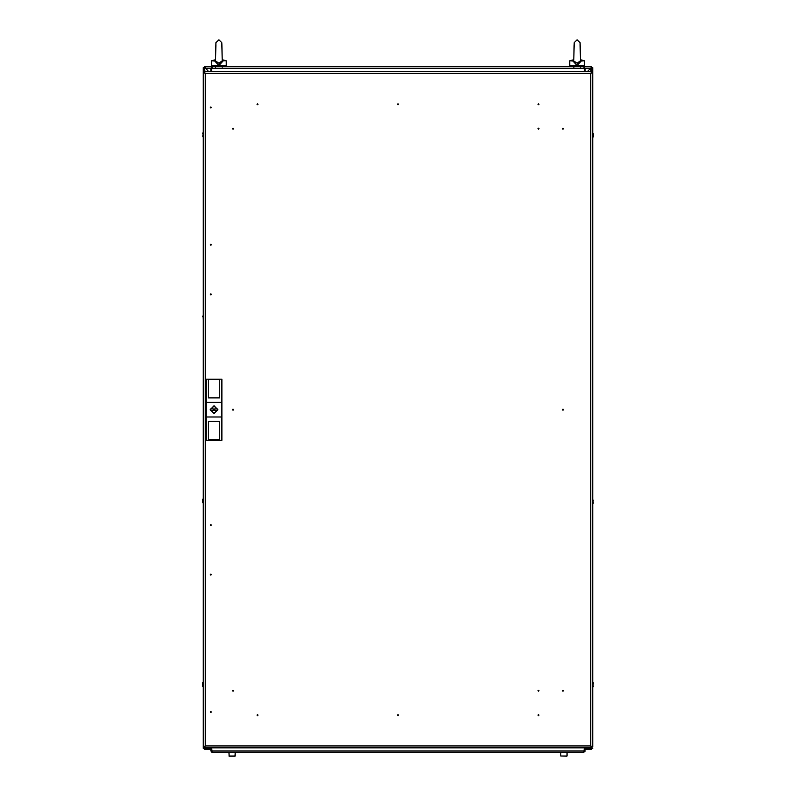 <?xml version="1.0" encoding="UTF-8"?>
<svg xmlns="http://www.w3.org/2000/svg" width="796" height="796" viewBox="0 0 796 796"><rect width="100%" height="100%" fill="white"/><g stroke="black" fill="none" stroke-linecap="round" stroke-linejoin="round"><path stroke-width="1.19" d="M203.298 81.043L203.249 742.618L203.298 748.33L204.502 747.892M592.702 738.36L592.702 76.476M215.905 44.795L215.557 59.74L211.557 60.814L215.696 61.063L218.89 63.173L222.243 60.824L221.815 42.656L218.89 39.8L215.955 42.656L215.537 60.894M222.203 60.695L226.223 60.814L222.223 59.74L221.875 44.795M215.557 59.74L211.557 60.814L211.557 65.7L226.223 65.7L226.223 60.814L222.223 59.74M574.125 44.795L573.777 59.74L569.777 60.814L573.916 61.063L577.11 63.173L580.473 60.824L580.045 42.656L577.11 39.8L574.185 42.656L573.757 60.824L574.354 62.018M580.344 61.043L584.443 60.814L580.443 59.74L580.095 44.795M573.777 59.74L569.777 60.814L569.777 65.7L584.443 65.7L584.443 60.814L580.443 59.74M202.761 136.076L203.249 132.564M202.761 133.539L202.761 132.902M202.761 686.51L202.761 682.401L203.239 686.858M203.249 137.021L202.761 136.713M593.239 133.539L593.239 137.002L593.239 133.539M593.239 683.336L592.881 687.018M593.239 685.873L593.239 686.51M592.751 682.381L593.239 682.699M203.249 320.3L203.05 315.634M202.761 316.798L202.761 316.171M202.761 502.604L202.761 499.43M202.761 502.803L202.771 499.052M593.239 500.067L592.95 503.778M593.239 502.604L593.239 503.241M566.851 756.2L560.742 755.951L567.09 755.951L567.09 752.24L573.15 752.24M228.91 755.951L235.258 755.951L235.258 752.24L560.742 752.24L235.258 752.24L235.019 756.2L229.149 756.2L228.91 752.24L222.85 752.24M580.403 67.202L581.269 66.675M222.174 67.202L223.039 66.675M223.288 60.814L218.89 65.441L214.482 60.814M581.518 60.814L577.11 65.441L572.712 60.814M398 715.664L398.517 715.146L398 714.629L397.483 715.146L398 715.664M210.87 575.16L211.388 574.642L210.87 574.125L210.353 574.642L210.87 575.16M210.87 712.49L211.388 711.972L210.87 711.455L210.353 711.972L210.87 712.49M210.87 525.559L211.388 525.042L210.87 524.524L210.353 525.042L210.87 525.559M210.87 244.253L210.353 244.76L210.87 245.277L211.388 244.76L210.87 244.253M210.87 106.923L210.353 107.44L210.87 107.957L211.388 107.44L210.87 106.923M210.87 293.853L210.353 294.371L210.87 294.888L211.388 294.371L210.87 293.853M539.021 690.709L538.504 690.202L537.987 690.709L538.504 691.226L539.021 690.709M539.021 128.693L538.504 128.186L537.987 128.693L538.504 129.211L539.021 128.693M233.059 129.211L233.576 128.693L233.059 128.186L232.541 128.693L233.059 129.211M256.979 104.256L257.496 104.773L258.013 104.256L257.496 103.749L256.979 104.256M233.059 690.202L232.541 690.709L233.059 691.226L233.576 690.709L233.059 690.202M256.979 715.146L257.496 715.664L258.013 715.146L257.496 714.629L256.979 715.146M233.059 410.219L233.576 409.701L233.059 409.194L232.541 409.701L233.059 410.219M562.941 690.202L562.424 690.709L562.941 691.226L563.459 690.709L562.941 690.202M539.021 715.146L538.504 714.629L537.987 715.146L538.504 715.664L539.021 715.146M398 103.749L397.483 104.256L398 104.773L398.517 104.256L398 103.749M562.941 410.219L563.459 409.701L562.941 409.194L562.424 409.701L562.941 410.219M562.941 129.211L563.459 128.693L562.941 128.186L562.424 128.693L562.941 129.211M539.021 104.256L538.504 103.749L537.987 104.256L538.504 104.773L539.021 104.256M214.781 409.701L214.054 408.975L213.318 409.701L214.054 410.438L214.781 409.701M217.955 409.701L214.054 413.612L210.144 409.701L214.054 405.791L217.955 409.701M210.383 409.701L214.054 406.04L217.716 409.701L214.054 413.373L210.383 409.701M592.751 738.36L592.702 742.937M203.249 81.043L203.298 67.66L205.308 68.287L204.323 66.635L213.507 66.635M584.324 747.892L583.856 752.24L212.144 752.24L211.676 747.892M584.324 750.927L211.676 750.927L211.806 751.464L210.821 750.927L212.144 752.24L214.93 752.24M210.821 750.927L210.821 747.892M211.696 751.374L211.507 747.892M581.07 752.24L583.856 752.24L585.179 750.927L584.493 750.927L584.493 747.892M584.194 751.464L584.493 750.927L584.194 751.464M584.951 751.653L585.179 747.892M211.408 752.021L212.144 752.24M551.399 66.675L550.534 66.675M211.617 71.521L211.617 68.337L212.482 66.675L583.518 66.675L584.373 67.879M585.179 71.521L585.179 68.337L583.518 66.675M585.179 68.337L584.125 67.57M584.493 68.337L584.493 71.521M212.482 66.675L210.821 68.337L211.507 68.337L211.507 71.521M211.875 67.57L211.507 68.337M210.821 71.521L210.821 68.337M584.383 71.521L584.383 68.337L211.617 68.337M213.507 65.7L213.507 66.675L213.507 65.7M224.263 65.7L224.263 66.675M221.646 62.028L220.9 62.675M219.815 63.073L219.039 63.173M579.866 62.028L579.12 62.675M578.035 63.073L577.259 63.173M575.16 62.705L574.702 62.396M582.493 66.675L582.493 65.7M571.737 66.675L571.737 65.7M560.742 755.951L560.742 752.24M567.09 755.951L567.09 752.24M590.751 73.471L592.702 72.526L590.751 73.471L205.249 73.471L204.313 71.521L205.249 73.471L205.249 745.942L203.298 746.877L205.249 745.942L590.751 745.942L591.687 747.892L590.751 745.942L590.751 73.471L591.687 71.521L590.751 73.471M592.702 746.877L590.751 745.942L592.702 746.877L592.702 67.66L591.04 68.287L591.677 66.635L590.692 68.287L591.04 71.521M591.687 71.521L204.313 71.521M204.313 747.892L205.249 745.942L204.313 747.892L591.687 747.892M203.298 72.526L205.249 73.471L203.298 72.526L203.298 746.877M217.597 409.701L217.517 408.975L210.582 408.975L210.582 410.438L217.517 410.438L217.597 409.701M219.666 439.511L208.433 439.511M208.433 379.165L208.433 397.891L219.666 397.891L219.666 379.165L221.865 379.165L221.865 402.378L206.234 402.378L206.234 379.165L219.666 379.165M219.666 379.304L208.433 379.304M219.666 440.248L208.433 440.248L208.433 421.522L219.666 421.522L219.666 440.248L221.865 440.248L221.865 402.378M206.234 402.378L206.234 440.248L208.433 440.248M206.234 417.034L221.865 417.034M224.263 66.635L550.613 66.635M551.32 66.635L571.737 66.635M582.493 66.635L591.677 66.635M208.532 71.521L204.323 66.635M203.985 748.33L203.985 746.877M203.985 72.526L203.985 67.66M204.323 67.312L204.96 71.521M591.498 747.892L592.702 748.33M592.015 67.66L592.015 72.526M592.015 746.877L592.015 748.33M204.88 747.892L204.323 749.354L210.821 749.354M585.179 749.354L591.677 749.354L591.12 747.892M591.677 748.678L585.179 748.678M210.821 748.678L204.323 748.678M591.677 67.312L587.468 71.521M205.308 68.287L210.821 68.287M585.179 68.287L590.692 68.287M573.886 67.342L573.19 66.705M215.656 67.342L214.96 66.705M221.865 44.646L221.815 42.656M580.095 44.646L580.045 42.656"/></g></svg>
